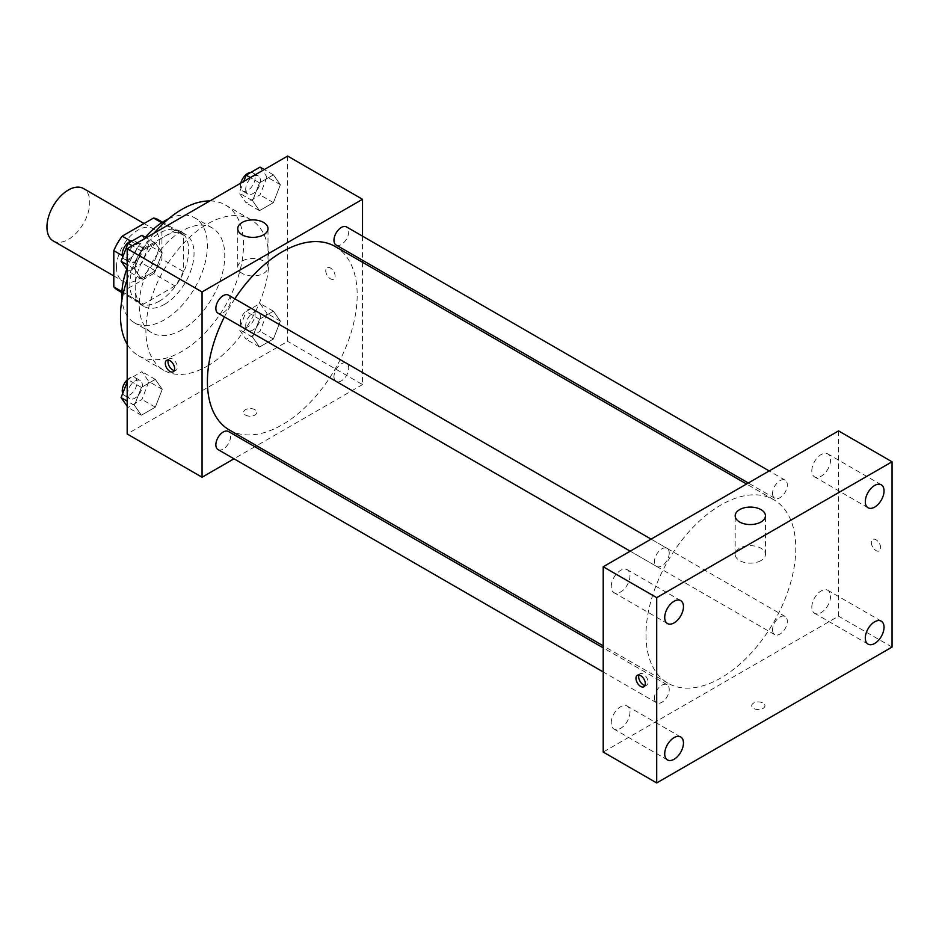 <?xml version="1.0" encoding="UTF-8"?>
<svg xmlns="http://www.w3.org/2000/svg" width="939" height="939" viewBox="0 0 939 939"><rect width="100%" height="100%" fill="white"/><g stroke="black" fill="none" stroke-linecap="round" stroke-linejoin="round"><path stroke-width="0.7" stroke-dasharray="4.7 3.52" d="M53.218 240.936A30.259 17.465 120 0 0 83.477 223.47A30.259 17.465 120 0 0 83.477 188.528M116.483 267.228A30.259 17.465 120 0 0 122.751 281.078A30.259 17.465 120 0 0 153.01 263.613A30.259 17.465 120 0 0 153.01 228.682A30.259 17.465 120 0 0 129.688 236.781A30.259 17.465 120 0 0 116.483 267.228M161.942 222.86L161.942 259.105A40.635 23.463 120 0 1 153.573 273.613L174.971 285.961A40.635 23.463 120 0 0 183.34 271.453L183.34 235.22L161.942 222.86A40.635 23.463 120 0 0 158.198 219.691M153.573 273.613L122.187 291.736A40.635 23.463 120 0 1 117.563 290.069M174.971 285.961L143.585 304.083L122.187 291.736M121.929 291.583L135.204 299.248L135.204 263.002L122.34 255.584M135.204 299.248A40.635 23.463 120 0 0 138.96 302.428A40.635 23.463 120 0 0 143.585 304.083M183.34 235.22A40.635 23.463 120 0 0 179.595 232.039A40.635 23.463 120 0 0 174.971 230.384L161.696 222.719M135.204 263.002A40.635 23.463 120 0 1 143.585 248.495L174.971 230.384M159.278 301.196A41.598 24.015 -60 0 1 138.467 303.262A41.598 24.015 -60 0 1 138.467 255.22A41.598 24.015 -60 0 1 180.077 231.205A41.598 24.015 -60 0 1 186.45 264.54A41.598 24.015 -60 0 1 159.278 301.196M164.618 304.295A41.598 24.015 120 0 0 191.802 267.627A41.598 24.015 120 0 0 185.429 234.292A41.598 24.015 120 0 0 153.362 245.431A41.598 24.015 120 0 0 135.204 287.299A41.598 24.015 120 0 0 143.82 306.349A41.598 24.015 120 0 0 164.618 304.295M143.585 248.495L130.709 241.077M183.34 271.453L161.942 259.105M168.457 218.893A60.519 34.943 -60 0 1 194.878 217.918A60.519 34.943 -60 0 1 204.15 266.406A60.519 34.943 -60 0 1 164.618 319.729A60.519 34.943 -60 0 1 134.371 322.723A60.519 34.943 -60 0 1 122 299.353M126.73 269.247A60.519 34.943 -60 0 1 145.381 237.297M182.002 329.765A60.519 34.943 -60 0 1 151.754 332.758A60.519 34.943 -60 0 1 151.754 262.885A60.519 34.943 -60 0 1 212.261 227.954A60.519 34.943 -60 0 1 221.534 276.442A60.519 34.943 -60 0 1 182.002 329.765M209.89 200.946A86.987 50.225 -60 0 1 225.501 205.019A86.987 50.225 -60 0 1 238.835 274.728A86.987 50.225 -60 0 1 182.002 351.386A86.987 50.225 -60 0 1 138.514 355.693A86.987 50.225 -60 0 1 127.176 344.214M127.176 279.81A86.987 50.225 -60 0 1 154.113 233.154M207.413 366.046A86.987 50.225 120 0 0 264.235 289.4A86.987 50.225 120 0 0 250.901 219.691A86.987 50.225 120 0 0 183.868 242.99A86.987 50.225 120 0 0 145.897 330.54A86.987 50.225 120 0 0 163.914 370.353A86.987 50.225 120 0 0 207.413 366.046M280.362 321.091L273.413 339.002L259.516 347.031L252.568 337.136L259.516 319.237L273.413 311.208L280.362 321.091L273.413 339.002L259.516 347.031L252.568 337.136L259.516 319.237L273.413 311.208L280.362 321.091L266.981 313.38L260.033 331.279L246.147 339.308L239.199 329.425L246.147 311.513L260.033 303.485L266.981 313.38M280.362 184.725L273.413 202.636L259.516 210.653L252.568 200.77L259.516 182.859L273.413 174.842L280.362 184.725L273.413 202.636L259.516 210.653L252.568 200.77L259.516 182.859L273.413 174.842L280.362 184.725L266.981 177.002L260.033 194.913L246.147 202.93L239.199 193.047L243.706 181.427M287.639 156.062L287.639 341.35L127.176 433.994M162.259 389.274L155.311 407.186L141.413 415.214L134.465 405.319L141.413 387.42L155.311 379.391L162.259 389.274L155.311 407.186L141.413 415.214L134.465 405.319L141.413 387.42L155.311 379.391L162.259 389.274L148.89 381.563L141.942 399.462L128.044 407.491L127.176 406.27M162.259 252.908L155.311 270.819L141.413 278.836L134.465 268.953L141.413 251.042L155.311 243.025L162.259 252.908L155.311 270.819L141.413 278.836L134.465 268.953L141.413 251.042L155.311 243.025L162.259 252.908L148.89 245.185L141.942 263.096L128.044 271.125L127.176 269.892M362.524 262.298L362.524 384.579L287.639 341.35M362.524 384.579L256.629 445.72M254.868 446.741L233.987 458.795M245.525 415.073A6.62 3.826 0 0 0 252.732 415.907A6.62 3.826 0 0 0 256.817 412.374A6.62 3.826 0 0 0 250.197 408.547A6.62 3.826 0 0 0 243.588 412.374A6.62 3.826 0 0 0 245.525 415.073A6.62 3.826 0 0 0 252.732 415.895A6.62 3.826 0 0 0 256.817 412.362A6.62 3.826 0 0 0 250.197 408.547A6.62 3.826 0 0 0 243.588 412.362A6.62 3.826 0 0 0 245.525 415.073M229.351 429.968A105.896 61.141 120 0 0 335.246 368.827A105.896 61.141 120 0 0 335.246 246.546M234.82 298.79A105.896 61.141 120 0 0 224.386 316.877M362.524 236.159L362.524 260.267M336.127 245.02A10.435 6.021 120 0 0 346.561 238.987A10.435 6.021 120 0 0 346.561 226.945M333.967 376.609A10.435 6.021 120 0 0 336.127 381.387A10.435 6.021 120 0 0 346.561 375.365A10.435 6.021 120 0 0 346.561 363.311A10.435 6.021 120 0 0 338.521 366.104A10.435 6.021 120 0 0 333.967 376.609M218.024 449.57A10.435 6.021 120 0 0 228.459 443.548A10.435 6.021 120 0 0 228.459 431.494M228.459 295.128A10.435 6.021 -60 0 1 230.63 299.905A10.435 6.021 -60 0 1 226.064 310.41A10.435 6.021 -60 0 1 218.024 313.203M325.751 270.702A6.62 3.826 -120 0 0 328.638 277.369A6.62 3.826 -120 0 0 333.744 279.141A6.62 3.826 -120 0 0 333.744 271.5A6.62 3.826 -120 0 0 327.124 267.674A6.62 3.826 -120 0 0 325.751 270.702A6.62 3.826 -120 0 0 328.638 277.369A6.62 3.826 -120 0 0 333.732 279.141A6.62 3.826 -120 0 0 333.732 271.5A6.62 3.826 -120 0 0 327.124 267.674A6.62 3.826 -120 0 0 325.751 270.714M168.292 360.036A6.62 3.826 60 0 1 169.36 358.757A6.62 3.826 60 0 1 174.454 360.529A6.62 3.826 60 0 1 177.342 367.196A6.62 3.826 60 0 1 175.98 370.224A6.62 3.826 60 0 1 174.337 370.506M242.18 273.39A15.13 8.733 180 0 1 237.743 267.216A15.13 8.733 180 0 1 252.873 258.483A15.13 8.733 180 0 1 268.002 267.216A15.13 8.733 180 0 1 258.671 275.291A15.13 8.733 180 0 1 242.18 273.39M646.009 634.717A105.896 61.141 120 0 0 667.946 683.193A105.896 61.141 120 0 0 773.842 622.052A105.896 61.141 120 0 0 773.842 499.771A105.896 61.141 120 0 0 692.231 528.141A105.896 61.141 120 0 0 646.009 634.717M669.225 553.118A10.435 6.021 -60 0 1 664.659 563.623A10.435 6.021 -60 0 1 656.619 566.428A10.435 6.021 -60 0 1 656.619 554.374A10.435 6.021 -60 0 1 667.066 548.341A10.435 6.021 -60 0 1 669.225 553.118M772.562 629.834A10.435 6.021 120 0 0 774.722 634.611A10.435 6.021 120 0 0 785.157 628.59A10.435 6.021 120 0 0 785.157 616.536A10.435 6.021 120 0 0 777.116 619.329A10.435 6.021 120 0 0 772.562 629.834M654.46 698.017A10.435 6.021 120 0 0 656.619 702.795A10.435 6.021 120 0 0 667.066 696.773A10.435 6.021 120 0 0 667.066 684.719A10.435 6.021 120 0 0 659.014 687.512A10.435 6.021 120 0 0 654.46 698.017M772.562 493.468A10.435 6.021 120 0 0 774.722 498.245A10.435 6.021 120 0 0 785.157 492.212A10.435 6.021 120 0 0 785.157 480.158A10.435 6.021 120 0 0 777.116 482.963A10.435 6.021 120 0 0 772.562 493.468M838.562 430.895L838.562 616.184L603.214 752.057M811.812 607.169A13.252 7.653 -60 0 1 817.587 593.835A13.252 7.653 -60 0 1 827.811 590.291A13.252 7.653 -60 0 1 827.811 605.585A13.252 7.653 -60 0 1 814.547 613.237A13.252 7.653 -60 0 1 811.812 607.169M611.23 722.971A13.252 7.653 -60 0 1 617.017 709.638A13.252 7.653 -60 0 1 627.229 706.093A13.252 7.653 -60 0 1 627.229 721.387A13.252 7.653 -60 0 1 613.977 729.04A13.252 7.653 -60 0 1 611.23 722.971M611.23 586.605A13.252 7.653 -60 0 1 617.017 573.271A13.252 7.653 -60 0 1 627.229 569.715A13.252 7.653 -60 0 1 627.229 585.02A13.252 7.653 -60 0 1 613.977 592.673A13.252 7.653 -60 0 1 611.23 586.605M811.812 470.803A13.252 7.653 -60 0 1 817.587 457.469A13.252 7.653 -60 0 1 827.811 453.913A13.252 7.653 -60 0 1 827.811 469.218A13.252 7.653 -60 0 1 814.547 476.871A13.252 7.653 -60 0 1 811.812 470.803M892.05 647.065L838.562 616.184M871.322 542.46A6.62 3.826 -120 0 0 874.209 549.115A6.62 3.826 -120 0 0 879.315 550.888A6.62 3.826 -120 0 0 879.315 543.247A6.62 3.826 -120 0 0 872.695 539.42A6.62 3.826 -120 0 0 871.322 542.46A6.62 3.826 -120 0 0 874.209 549.115A6.62 3.826 -120 0 0 879.303 550.888A6.62 3.826 -120 0 0 879.303 543.247A6.62 3.826 -120 0 0 872.695 539.432A6.62 3.826 -120 0 0 871.322 542.46M763.008 708.44A6.62 3.826 0 0 0 764.945 705.741A6.62 3.826 0 0 0 758.336 701.914A6.62 3.826 0 0 0 751.716 705.741A6.62 3.826 0 0 0 755.801 709.274A6.62 3.826 0 0 0 763.008 708.44A6.62 3.826 0 0 0 764.945 705.729A6.62 3.826 0 0 0 758.336 701.914A6.62 3.826 0 0 0 751.716 705.729A6.62 3.826 0 0 0 755.801 709.262A6.62 3.826 0 0 0 763.008 708.44M761.001 560.583A15.13 8.733 180 0 1 744.521 562.473A15.13 8.733 180 0 1 735.178 554.409A15.13 8.733 180 0 1 750.308 545.676A15.13 8.733 180 0 1 765.438 554.409A15.13 8.733 180 0 1 761.001 560.583M638.99 675.024A6.62 3.826 60 0 1 640.046 673.744A6.62 3.826 60 0 1 645.152 675.517A6.62 3.826 60 0 1 648.039 682.184A6.62 3.826 60 0 1 646.666 685.212A6.62 3.826 60 0 1 645.034 685.493M141.942 235.302L148.89 245.185M127.61 257.474A10.435 6.021 120 0 0 129.77 262.251A10.435 6.021 120 0 0 140.204 256.23A10.435 6.021 120 0 0 140.204 244.175A10.435 6.021 120 0 0 132.164 246.969A10.435 6.021 120 0 0 127.61 257.474M155.311 270.819L141.942 263.096M141.413 278.836L128.044 271.125M134.465 268.953L127.176 264.751M141.413 251.042L132.27 245.76M155.311 243.025L146.167 237.743M122.716 257.063A10.435 6.021 120 0 0 124.418 259.164A10.435 6.021 120 0 0 134.864 253.131A10.435 6.021 120 0 0 134.864 241.088A10.435 6.021 120 0 0 132.775 240.595M260.033 167.119L266.981 177.002M245.713 189.291A10.435 6.021 120 0 0 247.873 194.068A10.435 6.021 120 0 0 258.307 188.035A10.435 6.021 120 0 0 258.307 175.992A10.435 6.021 120 0 0 250.267 178.786A10.435 6.021 120 0 0 245.713 189.291M273.413 202.636L260.033 194.913M259.516 210.653L246.147 202.93M252.568 200.77L239.199 193.047M259.516 182.859L250.373 177.577M273.413 174.842L264.258 169.56M240.783 183.117A10.435 6.021 120 0 0 240.361 186.204A10.435 6.021 120 0 0 242.52 190.981A10.435 6.021 120 0 0 252.967 184.948A10.435 6.021 120 0 0 252.967 172.893A10.435 6.021 120 0 0 250.866 172.412M127.176 381.915L128.044 379.696L141.942 371.68L148.89 381.563M127.61 393.84A10.435 6.021 120 0 0 129.77 398.617A10.435 6.021 120 0 0 140.204 392.596A10.435 6.021 120 0 0 140.204 380.541A10.435 6.021 120 0 0 132.164 383.335A10.435 6.021 120 0 0 127.61 393.84M155.311 407.186L141.942 399.462M141.413 415.214L128.044 407.491M134.465 405.319L127.176 401.117M141.413 387.42L128.044 379.696M155.311 379.391L141.942 371.68M122.716 393.429A10.435 6.021 120 0 0 124.418 395.53A10.435 6.021 120 0 0 134.864 389.509A10.435 6.021 120 0 0 134.864 377.455A10.435 6.021 120 0 0 127.176 379.884M245.713 325.657A10.435 6.021 120 0 0 247.873 330.434A10.435 6.021 120 0 0 258.307 324.413A10.435 6.021 120 0 0 258.307 312.358A10.435 6.021 120 0 0 250.267 315.152A10.435 6.021 120 0 0 245.713 325.657M273.413 339.002L260.033 331.279M259.516 347.031L246.147 339.308M252.568 337.136L239.199 329.425M259.516 319.237L246.147 311.513M273.413 311.208L260.033 303.485M240.361 322.57A10.435 6.021 120 0 0 242.52 327.347A10.435 6.021 120 0 0 252.967 321.326A10.435 6.021 120 0 0 252.967 309.271A10.435 6.021 120 0 0 244.915 312.065A10.435 6.021 120 0 0 240.361 322.57M113.807 275.925L122.751 281.078M144.066 223.517L153.01 228.682M185.429 234.292L180.077 231.205M143.82 306.349L138.467 303.262M179.595 232.039L162.517 222.179M138.96 302.428L121.882 292.569M212.261 227.954L194.878 217.918M151.754 332.758L134.371 322.723M250.901 219.691L225.501 205.019M163.914 370.353L138.514 355.693M169.36 358.757L166.661 360.318M175.98 370.224L173.281 371.785M268.002 267.216L268.002 228.635M237.743 267.216L237.743 228.635M773.842 499.771L746.564 484.019M667.946 683.193L603.214 645.821M630.222 551.181L656.619 566.428M651.103 539.127L667.066 548.341M785.157 616.536L346.561 363.311M774.722 634.611L336.127 381.387M667.066 684.719L603.214 647.863M656.619 702.795L603.214 671.96M785.157 480.158L769.194 470.944M774.722 498.245L748.324 482.998M881.298 621.172L827.811 590.291M868.035 644.119L814.547 613.237M680.716 736.974L627.229 706.093M667.465 759.921L613.977 729.04M680.716 600.596L627.229 569.715M667.465 623.555L613.977 592.673M881.298 484.794L827.811 453.913M868.035 507.753L814.547 476.871M765.438 554.409L765.438 515.816M735.178 554.409L735.178 515.816M640.046 673.744L637.346 675.305M646.666 685.212L643.966 686.761M140.204 244.175L134.864 241.088M129.77 262.251L124.418 259.164M258.307 175.992L252.967 172.893M247.873 194.068L242.52 190.981M140.204 380.541L134.864 377.455M129.77 398.617L124.418 395.53M258.307 312.358L252.967 309.271M247.873 330.434L242.52 327.347"/><path stroke-width="1.41" d="M144.066 223.517L83.477 188.528A30.259 17.465 120 0 0 60.155 196.638A30.259 17.465 120 0 0 46.95 227.085A30.259 17.465 120 0 0 53.218 240.936L113.807 275.925M130.709 241.077L122.187 236.147L153.573 218.024A40.635 23.463 120 0 1 158.198 219.691L162.517 222.179M121.929 291.583L113.807 286.9A40.635 23.463 120 0 0 117.563 290.069L121.882 292.569M113.807 286.9L113.807 250.654A40.635 23.463 120 0 1 122.187 236.147M122.34 255.584L113.807 250.654M161.696 222.719L153.573 218.024M122 299.353A60.519 34.943 -60 0 1 126.73 269.247M145.381 237.297A60.519 34.943 -60 0 1 168.457 218.893M127.176 344.214A86.987 50.225 -60 0 1 127.176 279.81M154.113 233.154A86.987 50.225 -60 0 1 209.89 200.946M233.987 458.795L202.061 477.223L127.176 433.994L127.176 248.706L287.639 156.062L362.524 199.291L362.524 236.159M256.629 445.72L254.868 446.741M224.386 316.877A105.896 61.141 120 0 0 207.413 381.492A105.896 61.141 120 0 0 229.351 429.968L603.214 645.821M746.564 484.019L335.246 246.546A105.896 61.141 120 0 0 234.82 298.79M362.524 260.267L362.524 262.298M202.061 477.223L202.061 291.935L362.524 199.291M769.194 470.944L346.561 226.945A10.435 6.021 120 0 0 338.521 229.738A10.435 6.021 120 0 0 333.967 240.243A10.435 6.021 120 0 0 336.127 245.02L748.324 482.998M603.214 647.863L228.459 431.494A10.435 6.021 120 0 0 220.419 434.288A10.435 6.021 120 0 0 215.864 444.793A10.435 6.021 120 0 0 218.024 449.57L603.214 671.96M630.222 551.181L218.024 313.203A10.435 6.021 -60 0 1 218.024 301.149A10.435 6.021 -60 0 1 228.459 295.128L651.103 539.127M202.061 291.935L127.176 248.706M242.18 234.809A15.13 8.733 180 0 1 237.743 228.635A15.13 8.733 180 0 1 252.873 219.89A15.13 8.733 180 0 1 268.002 228.635A15.13 8.733 180 0 1 258.671 236.698A15.13 8.733 180 0 1 242.18 234.809M174.654 368.757A6.62 3.826 60 0 1 173.281 371.785A6.62 3.826 60 0 1 166.661 367.959A6.62 3.826 60 0 1 166.661 360.318A6.62 3.826 60 0 1 171.767 362.09A6.62 3.826 60 0 1 174.654 368.757M174.337 370.506A6.62 3.826 60 0 1 169.36 366.41A6.62 3.826 60 0 1 168.292 360.036M603.214 752.057L603.214 566.769L838.562 430.895L892.05 461.777L892.05 647.065L656.701 782.938L603.214 752.057M656.701 782.938L656.701 597.65L603.214 566.769M645.339 683.733A6.62 3.826 60 0 1 643.966 686.761A6.62 3.826 60 0 1 637.346 682.946A6.62 3.826 60 0 1 637.346 675.305A6.62 3.826 60 0 1 642.452 677.078A6.62 3.826 60 0 1 645.339 683.733M656.701 597.65L892.05 461.777M761.001 521.99A15.13 8.733 180 0 1 744.521 523.892A15.13 8.733 180 0 1 735.178 515.816A15.13 8.733 180 0 1 750.308 507.083A15.13 8.733 180 0 1 765.438 515.816A15.13 8.733 180 0 1 761.001 521.99M874.667 485.451A13.252 7.653 120 0 0 865.3 501.684A13.252 7.653 120 0 0 868.035 507.753A13.252 7.653 120 0 0 881.298 500.1A13.252 7.653 120 0 0 881.298 484.794A13.252 7.653 120 0 0 874.667 485.451M674.085 601.253A13.252 7.653 120 0 0 664.718 617.486A13.252 7.653 120 0 0 667.465 623.555A13.252 7.653 120 0 0 680.716 615.902A13.252 7.653 120 0 0 680.716 600.596A13.252 7.653 120 0 0 674.085 601.253M674.085 737.62A13.252 7.653 120 0 0 664.718 753.853A13.252 7.653 120 0 0 667.465 759.921A13.252 7.653 120 0 0 680.716 752.268A13.252 7.653 120 0 0 680.716 736.974A13.252 7.653 120 0 0 674.085 737.62M874.667 621.818A13.252 7.653 120 0 0 865.3 638.051A13.252 7.653 120 0 0 868.035 644.119A13.252 7.653 120 0 0 881.298 636.466A13.252 7.653 120 0 0 881.298 621.172A13.252 7.653 120 0 0 874.667 621.818M645.034 685.493A6.62 3.826 60 0 1 640.046 681.385A6.62 3.826 60 0 1 638.99 675.024M127.176 269.892L121.096 261.23L128.044 243.33L141.942 235.302L146.167 237.743M127.176 264.751L121.096 261.23M132.27 245.76L128.044 243.33M132.775 240.595A10.435 6.021 120 0 0 122.258 254.387A10.435 6.021 120 0 0 122.716 257.063M243.706 181.427L246.147 175.147L260.033 167.119L264.258 169.56M250.373 177.577L246.147 175.147M250.866 172.412A10.435 6.021 120 0 0 240.783 183.117M127.176 406.27L121.096 397.608L127.176 381.915M127.176 401.117L121.096 397.608M127.176 379.884A10.435 6.021 120 0 0 122.258 390.753A10.435 6.021 120 0 0 122.716 393.429"/></g></svg>
